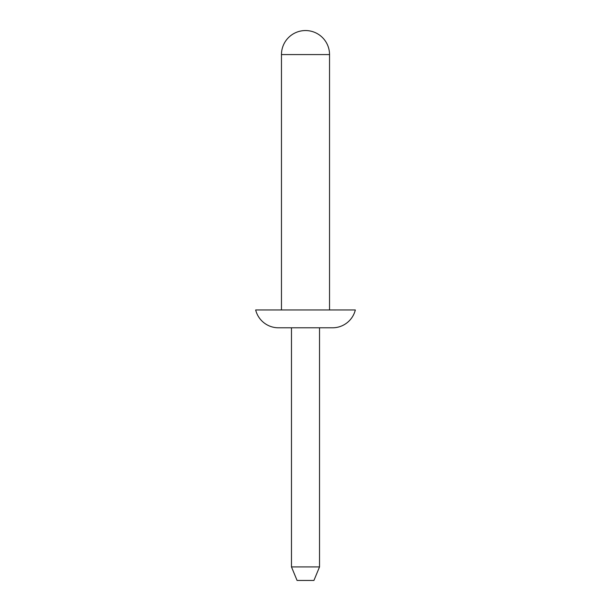 <?xml version="1.0" encoding="UTF-8"?>
<svg xmlns="http://www.w3.org/2000/svg" width="611" height="611" viewBox="0 0 611 611"><rect width="100%" height="100%" fill="white"/><g stroke="black" fill="none" stroke-linecap="round" stroke-linejoin="round"><path stroke-width="0.92" d="M319.53 566.909L291.47 566.909L297.076 580.45L313.924 580.45L319.53 566.909L319.53 327.794L332.544 327.794A23.485 23.485 0 0 0 355.335 309.96L255.665 309.96A23.485 23.485 0 0 0 278.456 327.794L332.544 327.794M291.47 566.909L291.47 327.794L278.456 327.794M329.535 309.96L329.535 54.585A24.035 24.035 0 0 0 305.5 30.55A24.035 24.035 0 0 0 281.465 54.585L329.535 54.585M281.465 309.96L281.465 54.585"/></g></svg>
